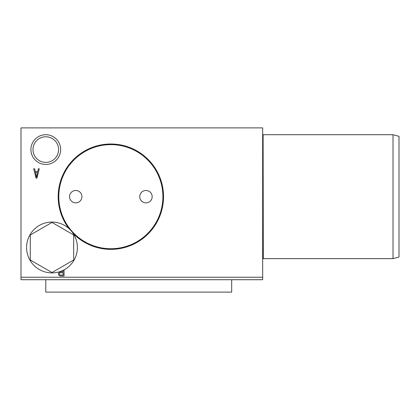<?xml version="1.0" encoding="UTF-8"?>
<svg xmlns="http://www.w3.org/2000/svg" width="420" height="420" viewBox="0 0 420 420"><rect width="100%" height="100%" fill="white"/><g stroke="black" fill="none" stroke-linecap="round" stroke-linejoin="round"><path stroke-width="0.63" d="M63.137 275.063L63.137 272.743L60.349 272.743A1.186 1.186 0 0 0 60.349 275.063L63.137 275.063M59.787 271.667A2.105 2.105 0 0 0 60.349 271.814L63.137 271.814L63.137 270.317M58.816 271.961A2.882 2.882 0 0 0 59.42 272.276A2.021 2.021 0 0 0 60.349 275.993L64.066 275.993L64.066 269.84M36.493 177.156L37.527 172.51L35.459 172.51L36.493 177.156M36.026 178.085L36.955 178.085L39.28 168.793L38.351 168.793L37.732 171.581L35.254 171.581L34.634 168.793L33.705 168.793L36.026 178.085M21 277.237L21 279.715L262.673 279.715L262.673 127.895L21 127.895L21 277.237L262.673 277.237M60.659 149.583A14.873 14.873 0 0 1 38.351 162.461A14.873 14.873 0 0 1 38.351 136.705A14.873 14.873 0 0 1 60.659 149.583M81.937 196.675A6.195 6.195 0 0 1 72.639 202.041A6.195 6.195 0 0 1 72.639 191.31A6.195 6.195 0 0 1 81.937 196.675M152.166 196.675A6.195 6.195 0 0 1 142.868 202.041A6.195 6.195 0 0 1 142.868 191.31A6.195 6.195 0 0 1 152.166 196.675M162.907 196.675A52.054 52.054 0 0 1 84.824 241.757A52.054 52.054 0 0 1 84.824 151.599A52.054 52.054 0 0 1 162.907 196.675M68.922 228.553A52.673 52.673 0 0 1 94.033 146.764A52.673 52.673 0 0 1 163.527 196.675A52.673 52.673 0 0 1 73.195 233.504M58.595 149.583A12.81 12.81 0 0 1 39.38 160.676A12.81 12.81 0 0 1 39.38 138.49A12.81 12.81 0 0 1 58.595 149.583M263.293 258.647L263.109 134.71L263.109 258.647L262.673 259.082M26.575 247.49A25.405 25.405 0 0 0 64.685 269.493A25.405 25.405 0 0 0 64.685 225.488A25.405 25.405 0 0 0 26.575 247.49M73.673 260.012L73.673 234.969L51.986 222.448L30.293 234.969L30.293 260.012L51.986 272.533L73.673 260.012M393.015 258.647L393.015 134.71L399 136.316L399 257.04L393.015 258.647L263.109 258.647M45.785 279.715L45.785 292.105L231.688 292.105L231.688 279.715M393.015 134.71L263.109 134.71L262.673 134.274"/></g></svg>
